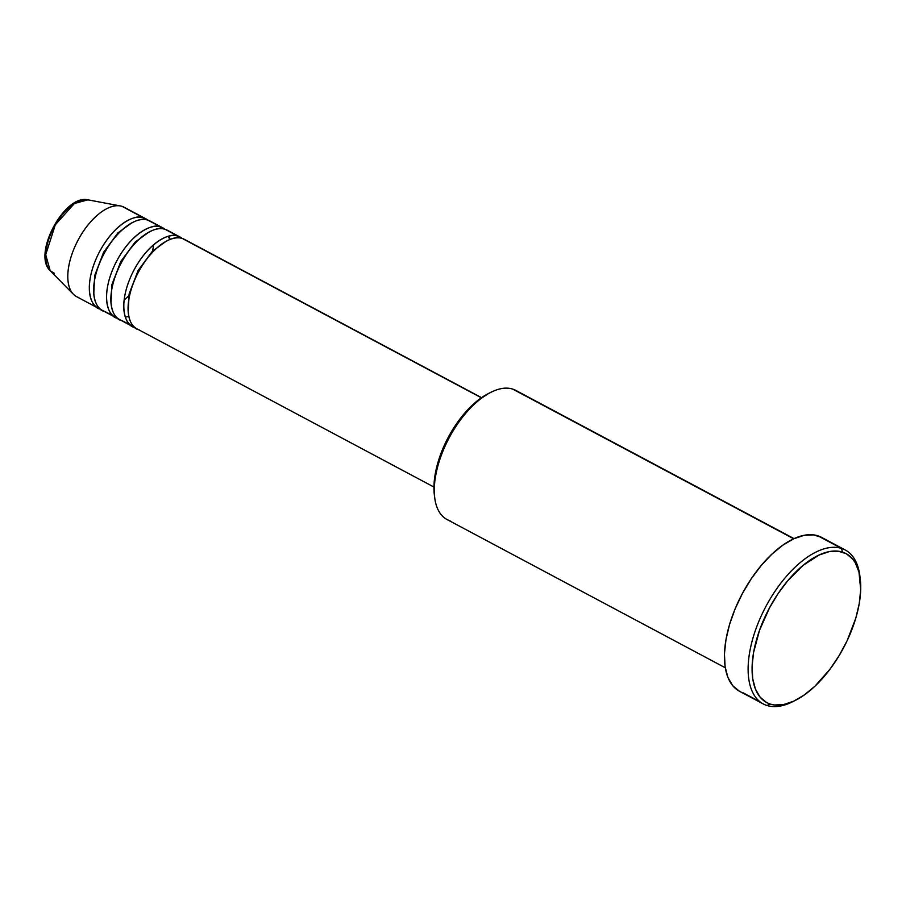 <?xml version="1.0" encoding="UTF-8"?>
<svg xmlns="http://www.w3.org/2000/svg" width="906" height="906" viewBox="0 0 906 906"><rect width="100%" height="100%" fill="white"/><g stroke="black" fill="none" stroke-linecap="round" stroke-linejoin="round"><path stroke-width="1.36" d="M54.462 273.352L50.204 270.724L45.708 254.711L55.3 224.813L74.417 203.499L87.973 199.841L89.218 200.147M186.421 240.656L182.299 238.471A50.645 25.243 118 0 0 137.293 274.28A50.645 25.243 118 0 0 136.84 328.765L433.929 487.043M169.196 231.483L177.995 236.172A2.809 2.424 -72.5 0 0 177.701 237.825A2.809 2.424 107.5 0 1 177.995 236.172L165.085 229.297A50.645 25.243 118 0 0 120.079 265.096A50.645 25.243 118 0 0 119.615 319.58L132.536 326.466A50.645 25.243 -62 0 1 132.989 271.981A50.645 25.243 -62 0 1 177.995 236.172A50.645 25.243 -62 0 1 180.158 237.078A50.645 25.243 -62 0 1 182.197 238.437M151.981 222.31L160.781 226.998A2.809 2.424 -72.5 0 0 160.475 228.652A2.809 2.424 107.5 0 1 160.781 226.998L147.859 220.124A50.645 25.243 118 0 0 102.854 255.922A50.645 25.243 118 0 0 102.401 310.407L115.311 317.293A50.645 25.243 -62 0 1 115.775 262.808A50.645 25.243 -62 0 1 160.781 226.998A50.645 25.243 -62 0 1 162.933 227.904A50.645 25.243 -62 0 1 164.983 229.263M170.249 239.388L168.663 236.206M78.731 297.553A50.645 25.243 -62 0 1 73.42 294.291A50.645 25.243 -62 0 1 78.109 240.09A50.645 25.243 -62 0 1 120.475 205.968A50.645 25.243 -62 0 1 122.038 206.353L143.556 217.825A2.809 2.424 -72.5 0 0 143.261 219.479A2.809 2.424 107.5 0 1 143.556 217.825L122.038 206.353A50.645 25.243 118 0 0 77.021 242.162A50.645 25.243 118 0 0 76.568 296.647L98.097 308.119A50.645 25.243 -62 0 1 98.55 253.635A50.645 25.243 -62 0 1 143.556 217.825A50.645 25.243 -62 0 1 145.719 218.731A50.645 25.243 -62 0 1 147.757 220.09M450.089 520.803A73.148 36.467 -62 0 1 434.721 497.892A73.148 36.467 -62 0 1 491.007 392.264A73.148 36.467 -62 0 1 512.649 389.07A73.148 36.467 118 0 0 447.632 440.792A73.148 36.467 118 0 0 446.975 519.489L725.276 667.767M491.007 392.264L488.481 393.521A70.34 35.062 118 0 0 434.37 495.095L434.721 497.892M794.03 701.029A87.214 43.477 -62 0 1 766.952 705.491L770.304 704.098A84.405 42.072 -62 0 1 765.751 615.287A84.405 42.072 -62 0 1 842.478 552.105L841.527 548.424A87.214 43.477 118 0 0 762.252 613.713A87.214 43.477 118 0 0 766.952 705.491A87.214 43.477 -62 0 1 763.237 703.928A87.214 43.477 -62 0 1 764.018 610.089A87.214 43.477 -62 0 1 841.527 548.424L817.858 535.808A87.214 43.477 118 0 0 740.338 597.484A87.214 43.477 118 0 0 739.556 691.312L763.237 703.928M134.801 327.406A50.645 25.243 -62 0 1 134.7 327.372A50.645 25.243 -62 0 1 132.536 326.466M121.778 320.486L130.577 325.175L121.778 320.486C113.782 320.078 103.352 301.052 119.048 267.202C135.402 233.555 158.822 225.209 165.085 229.297A50.645 25.243 118 0 1 167.248 230.203L180.158 237.078M481.358 397.791L182.299 238.471L481.358 397.791M793.701 538.81L512.649 389.07L793.701 538.81M743.271 692.875L759.862 701.708L743.271 692.875M87.973 199.841A40.645 20.26 118 0 0 53.964 227.225A40.645 20.26 118 0 0 50.204 270.724C32.106 254.552 64.473 193.839 87.973 199.841L120.475 205.968M100.362 309.059A50.645 25.243 -62 0 1 100.26 309.025A50.645 25.243 -62 0 1 98.097 308.119M117.576 318.233A50.645 25.243 -62 0 1 117.474 318.199A50.645 25.243 -62 0 1 115.311 317.293M104.564 311.313L113.363 316.001L104.564 311.313C96.557 310.894 86.138 291.879 101.823 258.029C118.188 224.382 141.596 216.036 147.859 220.124A50.645 25.243 118 0 1 150.022 221.019L162.933 227.904M145.719 218.731L124.19 207.259A50.645 25.243 118 0 0 122.038 206.353A50.645 25.243 -62 0 1 126.149 208.55M68.799 207.678L59.581 217.508M55.504 223.589L49.173 236.919M47.169 243.646L46.059 250.09M770.304 704.098L774.46 704.993L783.656 704.551L793.724 701.165L804.279 694.981L814.913 686.227L830.134 669.024L839.205 655.502L847.031 640.916L855.762 618.311L859.239 603.577L860.7 589.795L858.979 572.037L855.287 562.796L852.727 559.093L846.283 553.725L838.322 551.21L829.126 551.652L819.058 555.038L803.169 565.299L787.563 580.973L777.982 593.77L769.488 607.892L759.5 630.361L753.543 652.626L752.082 666.408L752.716 678.719L755.411 689.081L760.066 697.11L766.499 702.478L770.304 704.098L766.952 705.491A87.214 43.477 118 0 0 792.75 701.686L795.275 700.417A84.405 42.072 -62 0 1 770.304 704.098M845.253 549.987L821.572 537.371A87.214 43.477 118 0 0 817.858 535.808L841.527 548.424A87.214 43.477 -62 0 1 845.253 549.987A87.214 43.477 -62 0 1 860.02 577.156M739.341 691.199L732.694 685.649L727.88 677.36L725.094 666.646L724.449 653.917L725.955 639.681L729.557 624.461L735.117 608.855L742.422 593.464L751.199 578.866L761.108 565.638L771.753 554.279L782.75 545.231L793.656 538.844L804.052 535.344L813.554 534.891L821.787 537.485M794.064 538.651L515.763 390.384A73.148 36.467 118 0 0 512.649 389.07A73.148 36.467 -62 0 1 518.594 392.241M434.393 495.333L434.348 480.089L436.42 468.153L440.135 455.673L445.356 443.113L451.868 430.962L459.433 419.682L467.768 409.727L476.533 401.46L488.685 393.43M481.55 397.655L184.462 239.377A50.645 25.243 118 0 0 182.299 238.471C176.036 234.382 152.627 242.729 136.274 276.375C120.577 310.226 130.996 329.252 139.003 329.659M860.213 578.538L859.851 575.74A87.214 43.477 118 0 0 841.527 548.424L842.478 552.105A84.405 42.072 -62 0 1 860.213 578.538A84.405 42.072 -62 0 1 795.275 700.417M100.26 309.025C92.253 308.606 81.834 289.592 97.52 255.73C113.884 222.083 137.293 213.748 143.556 217.825M131.597 223.001L117.939 232.899L103.646 252.196L94.688 275.537L93.76 294.008L94.688 275.537L103.646 252.196L117.939 232.899L131.597 223.001M117.474 318.199C109.467 317.78 99.048 298.765 114.745 264.903C131.098 231.256 154.518 222.921 160.781 226.998M148.822 232.174L135.153 242.072L120.872 261.37L111.902 284.711L110.985 303.193L111.902 284.711L120.872 261.37L135.153 242.072L148.822 232.174M134.7 327.372C126.693 326.953 116.274 307.938 131.959 274.076C148.324 240.441 171.732 232.095 177.995 236.172M166.036 241.347L152.378 251.245L138.086 270.554L129.128 293.884L128.199 312.366L129.128 293.884L138.086 270.554L152.378 251.245L166.036 241.347M125.3 317.111L128.799 316.432M169.75 239.58L168.357 236.296M124.099 300.158L129.717 294.937M152.423 252.321L153.624 244.756M73.42 294.291L50.204 270.724"/></g></svg>
